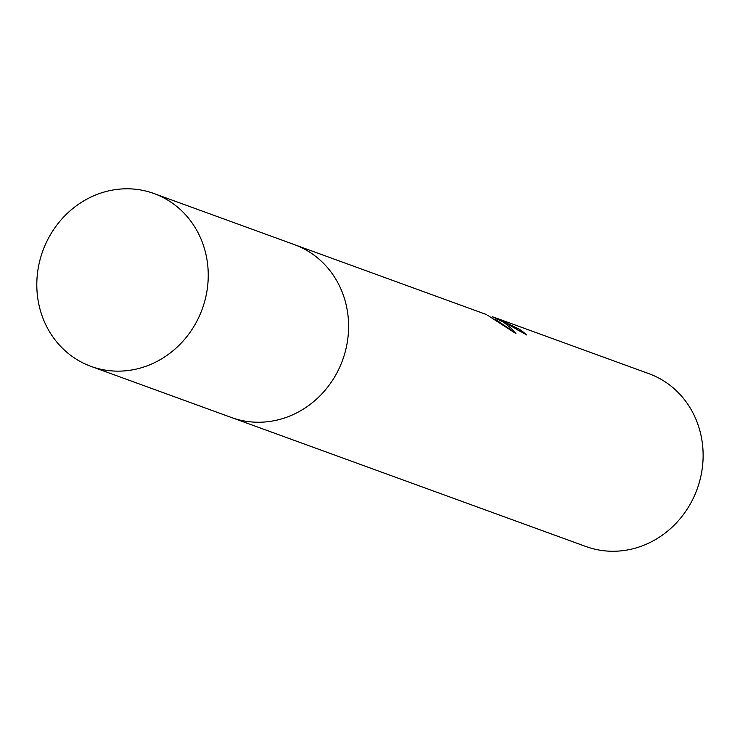 <?xml version="1.0" encoding="UTF-8"?>
<svg xmlns="http://www.w3.org/2000/svg" width="740" height="740" viewBox="0 0 740 740"><rect width="100%" height="100%" fill="white"/><g stroke="black" fill="none" stroke-linecap="round" stroke-linejoin="round"><path stroke-width="1.11" d="M521.09 332.057A90.668 83.648 -70 0 0 519.036 330.577L519.61 329.383A91.982 84.859 110 0 1 526.797 335.007L501.702 320.725L493.293 317.035M491.897 317.395L492.257 316.664L493.164 316.988L503.866 322.427L510.785 327.986L515.9 333.574L487.503 315.194M232.758 417.98L585.941 546.527A91.982 84.859 -70 0 0 695.23 493.969A91.982 84.859 -70 0 0 657.684 377.493A91.982 84.859 -70 0 0 648.86 373.654L496.975 318.367L519.61 329.383M495.319 317.812L496.975 318.367M519.036 330.577L517.824 330.068M510.757 329.726L494.912 319.079M198.191 318.589A91.982 84.859 -70 0 0 153.976 193.529A91.982 84.859 -70 0 0 46.861 241.351A91.982 84.859 -70 0 0 91.057 366.402A91.982 84.859 -70 0 0 198.191 318.589M91.057 366.402L231.398 417.499A92.001 84.869 -70 0 0 338.55 369.676A92.001 84.869 -70 0 0 294.326 244.598L153.976 193.529M295.676 245.107L486.439 314.537"/></g></svg>
